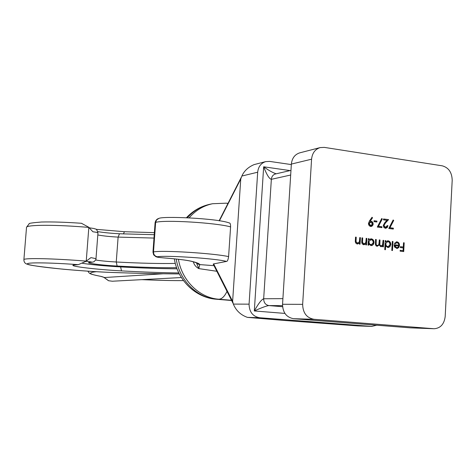 <?xml version="1.0" encoding="UTF-8"?>
<svg xmlns="http://www.w3.org/2000/svg" width="476" height="476" viewBox="0 0 476 476"><rect width="100%" height="100%" fill="white"/><g stroke="black" fill="none" stroke-linecap="round" stroke-linejoin="round"><path stroke-width="0.71" d="M91.856 262.276L93.927 261.758C95.634 260.122 96.325 259.087 95.991 258.641L90.934 257.635L86.239 261.11L88.834 227.421C57.263 224.63 27.489 224.648 26.531 227.225L26.489 227.778M96.003 258.545L97.949 233.014C98.115 232.657 96.438 232.246 92.915 231.764L88.834 227.421M82.431 263.299C92.231 264.811 104.964 266.013 120.624 266.917C142.229 268.083 161.025 268.708 177.012 268.797M96.354 271.713C87.364 272.617 88.774 274.146 100.585 276.294L104.625 277.526L163.113 273.771M216.842 271.278L198.79 268.601C195.981 267.084 194.154 264.817 193.304 261.8M265.721 161.608C260.997 163.131 258.313 166.665 257.683 172.211L241.862 176.037C244.158 170.896 248.258 167.076 254.148 164.589L265.721 161.608L269.6 161.4L291.336 164.583M230.592 226.891C215.848 222.708 164.458 219.638 155.634 222.381L156.568 219.942L158.675 218.538C161.281 215.866 217.645 218.311 229.373 222.994C230.17 222.875 230.574 224.172 230.592 226.891L228.599 256.606C228.111 259.837 227.403 261.443 226.475 261.425L213.665 263.906L232.627 301.302L233.359 304.093L249.073 304.158L257.683 172.211M249.073 304.158C249.263 311.911 252.75 316.433 259.521 317.724L247.449 317.379L285.237 320.526L357.726 325.899L371.607 326.411L259.521 317.724M371.607 326.411L376.736 325.215M241.862 176.043L240.749 179.006L219.412 220.834M232.627 301.302L240.749 179.006M213.367 264.4L213.189 264.061L213.665 263.906M196.707 262.925L198.218 264.186L199.777 264.602L214.004 265.667M247.449 317.379C240.713 314.999 236.019 310.572 233.359 304.093M371.964 326.435L357.726 325.899M104.625 277.526L101.668 276.544M104.125 277.46L108.623 280.733L112.324 281.227L181.362 277.538M226.475 261.425C216.497 258.539 165.945 255.13 157.419 256.766C156.479 257.07 158.615 257.451 163.827 257.903C177.108 258.962 186.36 260.086 191.59 261.282C196.766 262.562 199.498 263.668 199.777 264.602L198.79 268.601L196.451 262.823M290.681 175.019L271.35 179.327C269.267 178.863 266.703 174.686 263.662 166.79C268.779 170.462 272.956 172.794 276.181 173.794M282.518 305.657L268.875 305.574C266.358 305.907 261.502 307.704 254.309 310.953C258.373 303.623 261.491 299.559 263.668 298.767L282.899 298.642M410.52 327.857L434.148 328.738L410.52 327.857L293.514 318.7C286.415 317.331 282.762 312.524 282.548 304.277L291.366 164.077C292.02 158.187 294.817 154.438 299.761 152.844L320.181 147.584C315.112 149.226 312.244 153.094 311.578 159.192L291.366 164.077M282.548 304.277L302.653 304.354L311.578 159.192M376.95 221.102L376.897 222.006L374.011 221.643L374.059 220.739L376.95 221.102L376.57 221.15L376.528 221.959M385.459 227.409L387.297 225.588L387.964 225.672L387.166 227.653L385.376 228.307L383.823 227.373L383.269 225.41L384.959 222.435L386.946 220.317L383.483 219.876L383.537 218.972L388.589 219.614L385.506 222.893L383.948 225.422L385.459 227.409L385.078 227.451L385.661 227.421M360.433 237.673L360.058 244.2L359.374 244.123L359.44 242.944L357.244 243.992C355.727 243.522 355.09 242.338 355.346 240.434L355.536 237.096L356.226 237.173L356.042 241.749L357.756 243.206L359.41 241.689L359.749 237.589L360.433 237.673L360.064 237.708L359.689 244.158M368.721 245.194L368.043 245.116L368.418 238.613L369.096 238.69L369.031 239.815L371.357 238.839C373.095 239.244 373.987 240.481 374.035 242.558L373.6 244.111L372.315 245.342L370.953 245.562L368.793 243.992L368.721 245.194M385.423 249.733L384.751 249.656L385.257 240.594L385.929 240.672L385.863 241.784L388.154 240.82C389.862 241.213 390.742 242.445 390.796 244.503L390.011 246.556L388.559 247.46L387.762 247.49L385.637 245.878L385.423 249.733M397.02 242.659L394.961 243.777L394.39 243.337L396.978 241.856C398.644 242.23 399.483 243.432 399.501 245.479L398.769 247.55L397.097 248.514L394.497 246.99L394.033 244.688L398.852 245.247L398.382 243.504L397.02 242.659M433.773 328.72L313.916 319.289L293.514 318.7M434.148 328.738C440.532 328.226 444.215 324.132 445.191 316.457L452.194 180.315C451.968 172.443 448.66 167.611 442.269 165.826L324.346 147.387L320.181 147.584M302.653 304.354C302.879 312.893 306.633 317.867 313.916 319.289M404.189 242.82L403.713 251.578L400.137 251.173L400.185 250.275L403.107 250.608L403.249 247.907L400.334 247.574L400.387 246.675L403.303 247.008L403.535 242.742L404.189 242.82L403.803 242.855L403.327 251.536M392.968 241.499L392.468 250.531L391.802 250.453L392.301 241.421L392.968 241.499L392.581 241.534L392.087 250.489M383.727 240.41L383.37 246.871L382.698 246.794L382.763 245.675L381.954 246.497L380.806 246.693L379.152 244.932L377.057 246.265L376.082 245.824L375.415 244.509L375.57 239.452L376.242 239.529L376.135 244.628L377.218 245.479L378.212 245.217L378.86 244.39L379.324 239.892L379.991 239.975L379.866 244.95L380.967 245.913L382.555 244.92L383.061 240.332L383.727 240.41L383.353 240.445L382.99 246.83M366.865 238.428L366.49 244.938L365.812 244.86L365.877 243.682L363.694 244.729C362.182 244.265 361.552 243.081 361.802 241.183L361.998 237.857L362.676 237.935L362.498 242.498L364.2 243.95L365.842 242.439L366.181 238.345L366.865 238.428L366.49 238.464L366.121 244.896M393.372 228.165L393.319 229.063L388.767 228.498L393.158 219.971L393.712 220.418L389.939 227.736L393.372 228.165L392.986 228.206L392.944 229.015M381.942 226.749L381.895 227.653L377.289 227.082L381.734 218.514L382.287 218.966L378.479 226.314L381.942 226.749L381.568 226.79L381.52 227.605M369.471 220.971L372.024 217.276L372.535 217.788L370.233 221.126L372.012 221.524L373.035 222.881L373.053 224.856L371.81 226.308L370.12 226.362L368.721 224.981L368.454 223.47L369.471 220.971M96.14 229.331L124.409 231.711L154.379 232.651M81.515 223.303L88.953 227.367M111.902 272.45L112.015 272.462C136.392 273.337 158.823 273.819 179.303 273.92C158.805 273.813 136.344 273.325 111.902 272.45C85.448 271.534 44.452 267.887 31.416 265.197C17.303 262.449 41.382 261.973 78.308 264.656L73.197 265.12C69.454 266.346 97.669 269.642 121.493 270.892C143.353 272.088 162.459 272.772 178.809 272.944M78.308 264.656L86.346 261.181M196.647 262.901L198.218 264.186C198.706 263.555 196.344 262.573 191.132 261.235L191.59 261.282M400.185 250.346L403.107 250.608M400.381 246.746L403.303 247.008M396.413 242.677L394.723 243.593M396.216 241.873L396.978 241.856M396.591 241.891C398.257 242.26 399.102 243.468 399.114 245.509L399.501 245.479M399.114 245.509L398.382 247.579L398.769 247.55M398.382 247.579L396.901 248.52M394.027 244.765L398.852 245.247M396.222 247.74L398.025 247.27L398.739 246.032L394.652 245.556L394.265 245.586L396.222 247.74L396.794 247.722M394.652 245.556L396.603 247.71M385.257 240.672L385.929 240.672M385.548 240.707L385.483 241.82L385.863 241.784M387.41 240.832L388.154 240.82M387.773 240.856C389.481 241.249 390.362 242.474 390.409 244.533L390.796 244.503M390.409 244.533L389.689 246.508L388.089 247.508M385.042 249.692L385.257 245.908L385.637 245.878M387.482 241.63L385.37 243.914L385.382 244.503L386.268 246.223L388.005 246.711M385.75 243.885L386.452 246.003L388.196 246.705L390.13 244.414L389.219 242.129L387.672 241.6L385.37 243.914M387.416 246.729L387.797 246.699M381.954 246.497L382.763 245.675M381.573 246.526L381.032 246.705M377.23 246.276L379.152 244.932M375.564 239.529L376.242 239.529M375.867 239.565L375.701 244.444L376.284 245.324L377.218 245.479M376.843 245.515L377.325 245.485M379.318 239.975L379.991 239.975M379.616 240.011L379.491 244.985L380.009 245.729L380.967 245.913M380.592 245.943L381.056 245.919M383.055 240.416L383.353 240.445M368.412 238.69L369.096 238.69M368.721 238.726L368.656 239.85L369.031 239.815M370.59 238.857L371.357 238.839M370.982 238.881C372.72 239.279 373.612 240.517 373.66 242.587L374.035 242.558M373.66 242.587L372.928 244.575L371.304 245.58M368.353 245.152L368.418 244.021L368.793 243.992M370.667 239.66L368.537 241.963L368.555 242.552L369.447 244.289L371.215 244.777M368.912 241.927L369.626 244.063L371.405 244.771L373.363 242.468L372.631 240.35L370.858 239.63L368.537 241.963M370.614 244.801L370.988 244.765M363.979 244.747L365.877 243.682M361.992 237.935L362.676 237.935M362.307 237.97L362.129 242.528L362.498 242.498M362.129 242.528L363.854 243.944M363.485 243.98L364.009 243.956M366.181 238.428L366.49 238.464M357.541 244.01L359.44 242.944M355.536 237.173L356.226 237.173M355.858 237.215L355.673 241.784L356.042 241.749M355.673 241.784L357.411 243.206M357.042 243.236L357.565 243.212M359.743 237.673L360.064 237.708M393.027 220.227L393.712 220.418M393.325 220.465L389.558 227.778L389.939 227.736M389.558 227.778L392.986 228.206M387.285 225.678L387.964 225.672M387.583 225.719L385.697 228.331M383.531 219.067L388.589 219.614M388.208 219.662L385.506 222.893M385.126 222.941L383.567 225.463L383.948 225.422M383.567 225.463L385.078 227.451M381.603 218.764L382.287 218.966M381.913 219.014L378.099 226.362L378.479 226.314M378.099 226.362L381.568 226.79M374.053 220.828L376.57 221.15M371.851 217.526L372.535 217.788M372.161 217.835L370.233 221.126M369.864 221.167L371.03 221.156M370.655 221.203L372.059 221.935L372.815 224.119L373.19 224.071M372.815 224.119L370.959 226.505M370.239 222.084L368.751 223.655L370.352 225.63L370.935 225.6M372.512 224.029L370.858 222.048L369.126 223.613L370.721 225.582L372.512 224.029M370.352 225.63L370.721 225.582M368.751 223.655L369.126 223.613M176.608 267.69C160.936 267.875 141.11 267.322 117.15 266.042C100.014 265.18 81.664 262.591 91.112 262.288L91.511 262.258C92.374 262.05 90.565 261.746 86.096 261.342M95.616 260.015C100.876 260.854 107.754 261.514 116.251 262.002L118.119 237.102C109.843 236.661 103.072 235.947 97.8 234.954M86.239 261.11C54.579 258.527 24.788 257.855 23.901 259.545L23.877 259.914M141.812 279.65C158.645 280.37 172.52 280.679 183.444 280.59M176.227 259.039C179.506 280.566 197.237 297.94 216.574 299.237L216.282 299.231C195.66 297.821 177.477 280.174 174.359 258.843M186.485 217.675C193.119 210.624 201.074 206.12 210.362 204.168C201.443 206.037 193.791 210.553 187.407 217.716M227.01 291.377C224.541 296.483 221.822 299.095 218.853 299.225L231.622 300.505L216.282 299.231M178.423 259.283C181.88 280.721 199.581 297.928 218.853 299.225L231.514 300.291M227.921 203.532L226.386 203.175L212.605 203.722C203.442 205.644 195.63 210.338 189.156 217.806M153.986 238.071L118.119 237.102L119.47 233.758L154.236 234.698M117.15 266.042L116.251 262.002C140.361 263.27 160.049 263.74 175.311 263.412M284.928 313.41L254.309 310.953L263.662 166.79L290.08 170.592M158.859 218.49L158.675 218.538C158.996 218.448 156.057 218.692 155.111 222.595L155.634 222.381L153.498 251.923C162.28 250.078 213.772 253.274 228.599 256.606M152.963 252.232L153.498 251.923C153.564 254.642 154.867 256.255 157.419 256.766M163.78 257.897L163.809 257.909C155.307 257.064 157.853 257.177 155.938 256.731L153.629 254.821L152.975 252.072L155.093 222.822M290.973 170.384L275.497 173.954C273.057 174.686 271.671 176.477 271.35 179.327L263.668 298.767C263.764 302.641 265.501 304.908 268.875 305.574L282.583 306.717M124.409 231.711L123.451 233.936M121.493 270.892L120.624 266.917M81.717 223.303C65.593 222.173 52.199 221.745 41.537 222.012C32.511 222.744 28.387 223.339 29.173 223.797L26.531 227.225L23.901 259.545C23.836 262.163 25.109 263.758 27.721 264.329C29.256 265.251 41.103 266.881 63.266 269.214C80.527 270.761 96.777 271.844 112.015 272.462L112.169 272.462M190.632 261.11L191.132 261.235C186.128 260.08 177.018 258.968 163.809 257.909L163.827 257.903M101.709 276.556L103.363 277.199M101.858 276.592L100.585 276.294M90.535 262.318L91.112 262.288M375.671 243.081L376.046 243.046M379.432 243.295L379.806 243.266M362.129 241.04L362.504 241.005M355.679 240.291L356.048 240.249M97.961 232.883C96.271 227.498 95.64 229.628 94.278 228.563L89.434 227.825M210.362 204.168L212.605 203.722M227.998 203.377L227.07 203.264M213.194 264.061L233.079 303.379M219.127 220.787L241.183 177.506M183.456 280.602C172.455 280.691 158.556 280.37 141.759 279.65M112.324 281.227L108.528 280.727L103.952 277.431M100.341 276.27C89.179 274.075 89.821 273.337 89.137 272.932L87.881 271.183M97.83 231.645C104.071 232.639 111.271 233.347 119.428 233.758M396.603 242.647L396.216 242.683M396.99 247.722L396.603 247.752M387.672 241.6L387.291 241.635M388.196 246.705L387.815 246.735M377.522 245.485L377.141 245.515M381.246 245.919L380.865 245.949M370.858 239.63L370.483 239.666M371.405 244.771L371.03 244.807M364.2 243.95L363.825 243.986M357.756 243.206L357.387 243.242M385.869 227.415L385.489 227.457M371.125 225.588L370.75 225.636M370.423 222.048L370.048 222.09"/></g></svg>
